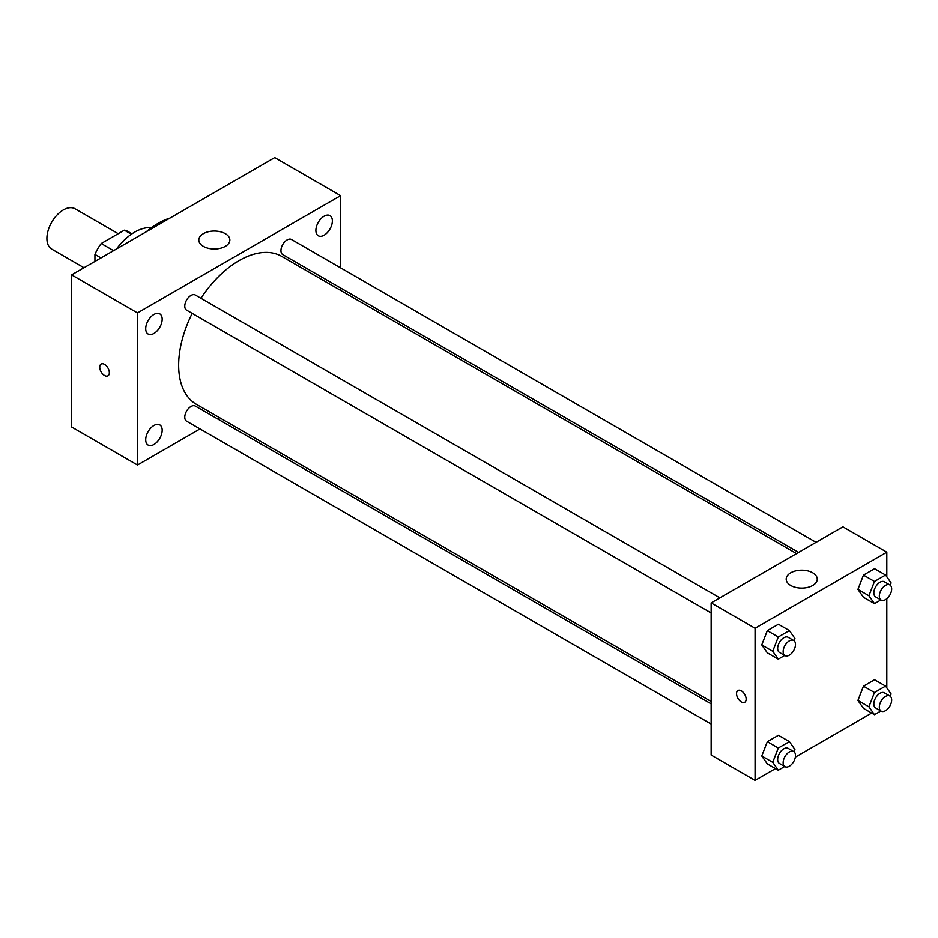 <?xml version="1.0" encoding="UTF-8"?>
<svg xmlns="http://www.w3.org/2000/svg" width="938" height="938" viewBox="0 0 938 938"><rect width="100%" height="100%" fill="white"/><g stroke="black" fill="none" stroke-linecap="round" stroke-linejoin="round"><path stroke-width="1.41" d="M118.223 233.691L75.017 208.752A23.286 13.449 120 0 0 57.066 214.99A23.286 13.449 120 0 0 46.9 238.428A23.286 13.449 120 0 0 51.719 249.086L83.998 267.717M113.568 250.645L101.222 243.517L124.332 230.173A30.063 17.353 120 0 1 127.803 231.405L131.977 233.82M94.937 261.397L94.937 254.397A30.063 17.353 120 0 1 101.222 243.517M100.999 257.903L94.937 254.397M131.367 234.23L124.332 230.173M116.523 248.933A46.583 26.897 -60 0 1 151.428 227.7M146.176 231.815A73.75 42.585 -60 0 1 169.954 218.097M200.005 428.936L137.476 465.037L71.605 427.001L71.605 274.869L274.717 157.607L340.6 195.632L340.6 267.834M324.126 216.174A11.643 6.718 120 0 0 316.516 226.433A11.643 6.718 120 0 0 318.299 235.766A11.643 6.718 120 0 0 329.953 229.048A11.643 6.718 120 0 0 329.953 215.599A11.643 6.718 120 0 0 324.126 216.174M153.949 314.429A11.643 6.718 120 0 0 146.34 324.689A11.643 6.718 120 0 0 148.122 334.022A11.643 6.718 120 0 0 159.765 327.292A11.643 6.718 120 0 0 159.765 313.855A11.643 6.718 120 0 0 153.949 314.429M153.949 425.489A11.643 6.718 120 0 0 146.34 435.748A11.643 6.718 120 0 0 148.122 445.081A11.643 6.718 120 0 0 159.765 438.351A11.643 6.718 120 0 0 159.765 424.902A11.643 6.718 120 0 0 153.949 425.489M137.476 465.037L137.476 312.905L71.605 274.869M137.476 312.905L340.6 195.632M225.308 246.342A15.524 8.97 180 0 1 208.388 248.289A15.524 8.97 180 0 1 198.809 240.011A15.524 8.97 180 0 1 214.333 231.041A15.524 8.97 180 0 1 229.857 240.011A15.524 8.97 180 0 1 225.308 246.342M219.515 417.68L217.464 418.864M109.347 372.726A6.789 3.916 60 0 1 107.94 375.833A6.789 3.916 60 0 1 101.14 371.917A6.789 3.916 60 0 1 101.14 364.073A6.789 3.916 60 0 1 106.381 365.89A6.789 3.916 60 0 1 109.347 372.726M107.94 375.833A6.789 3.916 60 0 1 101.152 371.917A6.789 3.916 60 0 1 101.152 364.073M340.6 287.989L340.6 290.358M816.048 542.34L291.495 239.483A8.723 5.042 120 0 0 287.122 239.917A8.723 5.042 120 0 0 280.954 250.61A8.723 5.042 120 0 0 282.76 254.597L798.601 552.412M711.145 703.887L195.315 406.072A8.723 5.042 120 0 0 190.953 406.506A8.723 5.042 120 0 0 184.774 417.199A8.723 5.042 120 0 0 186.58 421.185L711.145 724.042M719.868 597.869L195.315 295.013A8.723 5.042 120 0 0 190.953 295.447A8.723 5.042 120 0 0 185.243 303.138A8.723 5.042 120 0 0 186.58 310.126L711.145 612.983M192.196 313.374A85.393 49.304 120 0 0 178.654 365.199A85.393 49.304 120 0 0 196.335 404.301L711.145 701.518M796.55 553.608L281.74 256.379A85.393 49.304 120 0 0 200.92 298.261M775.48 768.609L755.067 780.393L711.145 755.043L711.145 602.911L842.899 526.839L886.809 552.201L886.809 576.835M871.66 713.079L795.342 757.142M863.476 597.295L857.93 589.404L863.476 575.111L874.579 568.709L863.476 575.111L857.93 589.404L863.476 597.295L874.462 603.638L868.916 595.747L874.462 581.454L885.554 575.041L891.1 582.932L890.221 585.206M767.307 763.884L761.762 755.993L767.307 741.7L778.399 735.298L767.307 741.7L761.762 755.993L767.307 763.884L778.282 770.227L772.736 762.336L778.282 748.032L789.374 741.63L794.92 749.521L794.04 751.784M886.809 598.714L886.809 687.894M755.067 780.393L755.067 628.261L886.809 552.201M863.476 708.354L857.93 700.463L863.476 686.17L874.579 679.769L863.476 686.17L857.93 700.463L863.476 708.354L874.462 714.697L868.916 706.806L874.462 692.514L885.554 686.1L891.1 693.991L890.221 696.254M767.307 652.825L761.762 644.934L767.307 630.641L778.399 624.239L767.307 630.641L761.762 644.934L767.307 652.825L778.282 659.168L772.736 651.277L778.282 636.984L789.374 630.571L794.92 638.461L794.04 640.724M755.067 628.261L711.145 602.911M790.746 585.476A15.524 8.97 180 0 1 786.196 579.133A15.524 8.97 180 0 1 801.72 570.175A15.524 8.97 180 0 1 817.256 579.133A15.524 8.97 180 0 1 807.665 587.423A15.524 8.97 180 0 1 790.746 585.476M746.144 699.173A6.789 3.916 60 0 1 744.737 702.292A6.789 3.916 60 0 1 737.948 698.364A6.789 3.916 60 0 1 737.948 690.52A6.789 3.916 60 0 1 743.177 692.338A6.789 3.916 60 0 1 746.144 699.173M744.737 702.292A6.789 3.916 60 0 1 737.948 698.364A6.789 3.916 60 0 1 737.948 690.52M784.707 655.451L778.282 659.168M793.677 640.478L788.19 637.312A8.723 5.042 120 0 0 781.471 639.646A8.723 5.042 120 0 0 777.661 648.428A8.723 5.042 120 0 0 779.466 652.426L784.954 655.592A8.723 5.042 120 0 0 793.677 650.562A8.723 5.042 120 0 0 793.677 640.478A8.723 5.042 120 0 0 786.959 642.823A8.723 5.042 120 0 0 783.148 651.605A8.723 5.042 120 0 0 784.954 655.592M772.736 651.277L761.762 644.934M778.282 636.984L767.307 630.641M789.374 630.571L778.399 624.239M880.888 599.921L874.462 603.638M889.857 584.949L884.37 581.783A8.723 5.042 120 0 0 877.651 584.128A8.723 5.042 120 0 0 873.841 592.91A8.723 5.042 120 0 0 875.646 596.896L881.134 600.074A8.723 5.042 120 0 0 889.857 595.032A8.723 5.042 120 0 0 889.857 584.949A8.723 5.042 120 0 0 883.139 587.294A8.723 5.042 120 0 0 879.328 596.076A8.723 5.042 120 0 0 881.134 600.074M868.916 595.747L857.93 589.404M874.462 581.454L863.476 575.111M885.554 575.041L874.579 568.709M784.707 766.51L778.282 770.227M793.677 751.537L788.19 748.372A8.723 5.042 120 0 0 781.471 750.705A8.723 5.042 120 0 0 777.661 759.487A8.723 5.042 120 0 0 779.466 763.485L784.954 766.651A8.723 5.042 120 0 0 793.677 761.621A8.723 5.042 120 0 0 793.677 751.537A8.723 5.042 120 0 0 786.959 753.882A8.723 5.042 120 0 0 783.148 762.664A8.723 5.042 120 0 0 784.954 766.651M772.736 762.336L761.762 755.993M778.282 748.032L767.307 741.7M789.374 741.63L778.399 735.298M880.888 710.981L874.462 714.697M889.857 696.008L884.37 692.842A8.723 5.042 120 0 0 877.651 695.175A8.723 5.042 120 0 0 873.841 703.957A8.723 5.042 120 0 0 875.646 707.956L881.134 711.121A8.723 5.042 120 0 0 889.857 706.091A8.723 5.042 120 0 0 889.857 696.008A8.723 5.042 120 0 0 883.139 698.353A8.723 5.042 120 0 0 879.328 707.135A8.723 5.042 120 0 0 881.134 711.121M868.916 706.806L857.93 700.463M874.462 692.514L863.476 686.17M885.554 686.1L874.579 679.769"/></g></svg>
